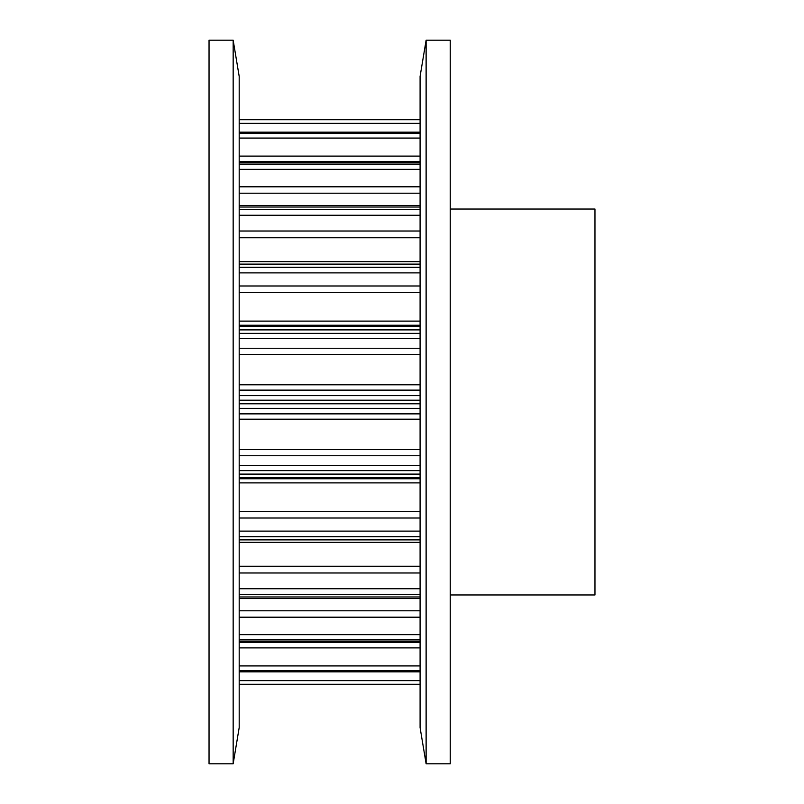 <?xml version="1.0" encoding="UTF-8"?>
<svg xmlns="http://www.w3.org/2000/svg" width="804" height="804" viewBox="0 0 804 804"><rect width="100%" height="100%" fill="white"/><g stroke="black" fill="none" stroke-linecap="round" stroke-linejoin="round"><path stroke-width="1.21" d="M209.04 40.2L209.04 763.8L233.16 763.8L233.16 40.2L209.04 40.2M233.16 40.2L239.19 76.38L239.19 727.62L233.16 763.8M450.24 209.04L594.96 209.04L594.96 594.96L450.24 594.96M426.12 763.8L450.24 763.8L450.24 40.2L426.12 40.2L426.12 763.8L420.09 727.62L420.09 76.38L426.12 40.2M239.19 400.201L420.09 400.201M239.19 684.475L420.09 684.475M239.19 684.254L420.09 684.254M239.19 671.631L420.09 671.631M239.19 680.626L420.09 680.626M239.19 670.516L420.09 670.516M239.19 641.843L420.09 641.843M239.19 647.893L420.09 647.893M239.19 665.923L420.09 665.923M239.19 639.914L420.09 639.914M239.19 596.98L420.09 596.98M239.19 610.809L420.09 610.809M239.19 617.201L420.09 617.201M239.19 634.647L420.09 634.647M239.19 594.367L420.09 594.367M239.19 539.876L420.09 539.876M239.19 566.227L420.09 566.227M239.19 572.981L420.09 572.981M239.19 588.749L420.09 588.749M239.19 536.72L420.09 536.72M239.19 474.099L420.09 474.099M239.19 477.687L420.09 477.687M239.19 478.752L420.09 478.752M239.19 482.892L420.09 482.892M239.19 511.324L420.09 511.324M239.19 518.017L420.09 518.017M239.19 531.112L420.09 531.112M239.19 470.621L420.09 470.621M239.19 403.799L420.09 403.799M239.19 408.362L420.09 408.362M239.19 413.869L420.09 413.869M239.19 419.206L420.09 419.206M239.19 449.547L420.09 449.547M239.19 455.757L420.09 455.757M239.19 465.365L420.09 465.365M239.19 333.379L420.09 333.379M239.19 338.635L420.09 338.635M239.19 348.243L420.09 348.243M239.19 354.453L420.09 354.453M239.19 384.794L420.09 384.794M239.19 390.131L420.09 390.131M239.19 395.638L420.09 395.638M239.19 329.901L420.09 329.901M239.19 267.28L420.09 267.28M239.19 272.888L420.09 272.888M239.19 285.983L420.09 285.983M239.19 292.676L420.09 292.676M239.19 321.108L420.09 321.108M239.19 325.248L420.09 325.248M239.19 326.313L420.09 326.313M239.19 264.124L420.09 264.124M239.19 209.633L420.09 209.633M239.19 215.251L420.09 215.251M239.19 231.019L420.09 231.019M239.19 237.773L420.09 237.773M239.19 207.02L420.09 207.02M239.19 164.086L420.09 164.086M239.19 169.353L420.09 169.353M239.19 186.799L420.09 186.799M239.19 193.191L420.09 193.191M239.19 162.157L420.09 162.157M239.19 133.484L420.09 133.484M239.19 138.077L420.09 138.077M239.19 156.107L420.09 156.107M239.19 132.369L420.09 132.369M239.19 119.746L420.09 119.746M239.19 123.374L420.09 123.374M239.19 119.525L420.09 119.525M239.19 684.485L420.09 684.485M239.19 671.853L420.09 671.853M239.19 642.577L420.09 642.577M239.19 598.477L420.09 598.477M239.19 542.348L420.09 542.348M239.19 261.652L420.09 261.652M239.19 205.522L420.09 205.522M239.19 161.423L420.09 161.423M239.19 132.147L420.09 132.147M239.19 119.515L420.09 119.515"/></g></svg>
